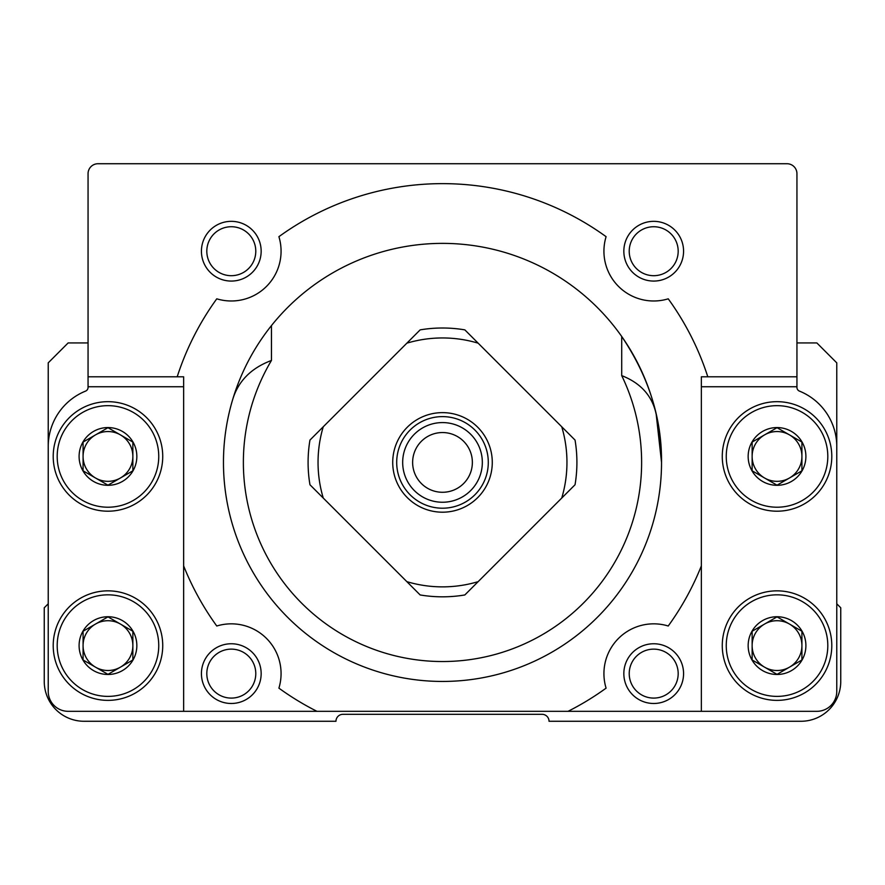 <?xml version="1.0" encoding="UTF-8"?>
<svg xmlns="http://www.w3.org/2000/svg" width="885" height="885" viewBox="0 0 885 885"><rect width="100%" height="100%" fill="white"/><g stroke="black" fill="none" stroke-linecap="round" stroke-linejoin="round"><path stroke-width="1.33" d="M668.23 298.82A278.775 278.775 0 0 1 707.801 376.789L701.362 376.789L701.362 565.88A278.775 278.775 0 0 1 668.23 626.005A49.781 49.781 0 0 0 606.092 688.143A278.775 278.775 0 0 1 568.048 711.319L316.952 711.319A278.775 278.775 0 0 1 278.908 688.143A49.781 49.781 0 0 0 216.77 626.005A278.775 278.775 0 0 1 183.637 565.88L183.637 376.789L177.199 376.789A278.775 278.775 0 0 1 216.77 298.82A49.781 49.781 0 0 0 278.908 236.682A278.775 278.775 0 0 1 606.092 236.682A49.781 49.781 0 0 0 668.23 298.82M223.462 462.412A219.037 219.037 0 0 1 552.019 272.724A219.037 219.037 0 0 1 552.019 652.101A219.037 219.037 0 0 1 223.462 462.412M748.157 456.439A28.873 28.873 0 0 1 784.508 428.55A28.873 28.873 0 0 1 802.031 470.875A28.873 28.873 0 0 1 748.157 456.439M801.921 470.809L801.921 442.069L777.03 427.698L752.139 442.069L752.139 470.809L777.03 485.179L801.921 470.809L777.03 485.179L764.585 478L752.139 470.809L752.139 442.069L777.03 427.698L801.921 442.069L801.921 470.809M79.097 456.439A28.873 28.873 0 0 1 115.448 428.55A28.873 28.873 0 0 1 132.971 470.875A28.873 28.873 0 0 1 79.097 456.439M132.861 470.809L132.861 442.069L107.97 427.698L83.079 442.069L83.079 470.809L107.97 485.179L132.861 470.809L107.97 485.179L95.525 478L83.079 470.809L83.079 442.069L107.97 427.698L132.861 442.069L132.861 470.809M79.097 645.607A28.873 28.873 0 0 1 115.448 617.719A28.873 28.873 0 0 1 132.971 660.044A28.873 28.873 0 0 1 79.097 645.607M132.861 659.978L132.861 631.237L107.97 616.867L83.079 631.237L83.079 659.978L107.97 674.348L132.861 659.978L107.97 674.348L95.525 667.168L83.079 659.978L83.079 631.237L107.97 616.867L132.861 631.237L132.861 659.978M748.157 645.607A28.873 28.873 0 0 1 784.508 617.719A28.873 28.873 0 0 1 802.031 660.044A28.873 28.873 0 0 1 748.157 645.607M801.921 659.978L801.921 631.237L777.03 616.867L752.139 631.237L752.139 659.978L777.03 674.348L801.921 659.978L777.03 674.348L764.585 667.168L752.139 659.978L752.139 631.237L777.03 616.867L801.921 631.237L801.921 659.978M406.857 343.17L420.154 329.873A134.409 134.409 0 0 1 464.846 329.873L561.743 426.769A124.453 124.453 0 0 1 561.743 498.056L478.143 581.655A124.453 124.453 0 0 1 406.857 581.655L323.257 498.056A124.453 124.453 0 0 1 323.257 426.769L406.857 343.17A124.453 124.453 0 0 1 478.143 343.17M561.743 426.769L575.04 440.066A134.409 134.409 0 0 1 575.04 484.759L561.743 498.056M323.257 498.056L309.96 484.759A134.409 134.409 0 0 1 309.96 440.066L323.257 426.769M478.143 581.655L464.846 594.952A134.409 134.409 0 0 1 420.154 594.952L406.857 581.655M656.205 414.357L661.538 462.412C661.892 418.45 648.616 376.468 621.712 336.477L621.712 375.616C640.884 383.139 652.378 396.06 656.205 414.357M232.534 400.031C238.076 381.28 251.052 368.083 271.452 360.46A199.125 199.125 0 0 0 433.893 661.349A199.125 199.125 0 0 0 621.712 375.616M568.048 711.319L816.855 711.319A19.912 19.912 0 0 0 836.767 691.406L836.767 446.483A59.737 59.737 0 0 0 799.432 391.104A3.982 3.982 0 0 1 796.942 387.409L796.942 173.681A9.956 9.956 0 0 0 786.986 163.725L98.014 163.725A9.956 9.956 0 0 0 88.057 173.681L88.057 387.409A3.982 3.982 0 0 1 85.568 391.104A59.737 59.737 0 0 0 48.233 446.483L48.233 691.406A19.912 19.912 0 0 0 68.145 711.319L316.952 711.319M796.942 342.938L816.855 342.938L836.767 362.85L836.767 466.395M48.233 466.395L48.233 362.85L68.145 342.938L88.057 342.938M836.767 603.791L840.75 607.774L840.75 681.45A39.825 39.825 0 0 1 800.925 721.275L549.032 721.275A6.969 6.969 0 0 0 542.062 714.306L342.938 714.306A6.969 6.969 0 0 0 335.968 721.275L84.075 721.275A39.825 39.825 0 0 1 44.25 681.45L44.25 607.774L48.233 603.791M701.362 711.319L701.362 565.88M707.801 376.789L796.942 376.789M183.637 711.319L183.637 565.88M177.199 376.789L88.057 376.789M722.271 645.607A54.759 54.759 0 0 1 804.41 598.183A54.759 54.759 0 0 1 804.41 693.032A54.759 54.759 0 0 1 722.271 645.607M722.271 456.439A54.759 54.759 0 0 1 804.41 409.014A54.759 54.759 0 0 1 804.41 503.864A54.759 54.759 0 0 1 722.271 456.439M53.211 456.439A54.759 54.759 0 0 1 135.35 409.014A54.759 54.759 0 0 1 135.35 503.864A54.759 54.759 0 0 1 53.211 456.439M53.211 645.607A54.759 54.759 0 0 1 135.35 598.183A54.759 54.759 0 0 1 135.35 693.032A54.759 54.759 0 0 1 53.211 645.607M412.631 462.412A29.869 29.869 0 0 1 457.434 436.548A29.869 29.869 0 0 1 457.434 488.277A29.869 29.869 0 0 1 412.631 462.412M402.675 462.412A39.825 39.825 0 0 1 462.412 427.92A39.825 39.825 0 0 1 462.412 496.905A39.825 39.825 0 0 1 402.675 462.412M396.701 462.412A45.799 45.799 0 0 1 465.399 422.753A45.799 45.799 0 0 1 465.399 502.072A45.799 45.799 0 0 1 396.701 462.412M392.719 462.412A49.781 49.781 0 0 1 467.391 419.302A49.781 49.781 0 0 1 467.391 505.523A49.781 49.781 0 0 1 392.719 462.412M417.609 332.417L420.154 329.873M464.846 329.873L467.391 332.417M764.585 667.168A24.891 24.891 0 0 1 764.585 624.047A24.891 24.891 0 0 1 801.921 645.607A24.891 24.891 0 0 1 764.585 667.168M95.525 667.168A24.891 24.891 0 0 1 95.525 624.047A24.891 24.891 0 0 1 132.861 645.607A24.891 24.891 0 0 1 95.525 667.168M95.525 478A24.891 24.891 0 0 1 95.525 434.878A24.891 24.891 0 0 1 132.861 456.439A24.891 24.891 0 0 1 95.525 478M764.585 478A24.891 24.891 0 0 1 764.585 434.878A24.891 24.891 0 0 1 801.921 456.439A24.891 24.891 0 0 1 764.585 478M623.836 251.207A29.869 29.869 0 0 1 668.64 225.343A29.869 29.869 0 0 1 668.64 277.071A29.869 29.869 0 0 1 623.836 251.207M201.426 251.207A29.869 29.869 0 0 1 246.229 225.343A29.869 29.869 0 0 1 246.229 277.071A29.869 29.869 0 0 1 201.426 251.207M201.426 673.618A29.869 29.869 0 0 1 246.229 647.754A29.869 29.869 0 0 1 246.229 699.482A29.869 29.869 0 0 1 201.426 673.618M623.836 673.618A29.869 29.869 0 0 1 668.64 647.754A29.869 29.869 0 0 1 668.64 699.482A29.869 29.869 0 0 1 623.836 673.618M206.813 251.207A24.481 24.481 0 0 1 243.541 230.011A24.481 24.481 0 0 1 243.541 272.414A24.481 24.481 0 0 1 206.813 251.207M206.813 673.618A24.481 24.481 0 0 1 243.541 652.411A24.481 24.481 0 0 1 243.541 694.813A24.481 24.481 0 0 1 206.813 673.618M629.224 673.618A24.481 24.481 0 0 1 665.94 652.411A24.481 24.481 0 0 1 665.94 694.813A24.481 24.481 0 0 1 629.224 673.618M629.224 251.207A24.481 24.481 0 0 1 665.94 230.011A24.481 24.481 0 0 1 665.94 272.414A24.481 24.481 0 0 1 629.224 251.207M796.942 386.745L701.362 386.745M88.057 386.745L183.637 386.745M271.452 325.591L271.452 360.46M726.253 645.607A50.777 50.777 0 0 1 802.418 601.634A50.777 50.777 0 0 1 802.418 689.581A50.777 50.777 0 0 1 726.253 645.607M726.253 456.439A50.777 50.777 0 0 1 802.418 412.465A50.777 50.777 0 0 1 802.418 500.412A50.777 50.777 0 0 1 726.253 456.439M57.193 456.439A50.777 50.777 0 0 1 133.358 412.465A50.777 50.777 0 0 1 133.358 500.412A50.777 50.777 0 0 1 57.193 456.439M57.193 645.607A50.777 50.777 0 0 1 133.358 601.634A50.777 50.777 0 0 1 133.358 689.581A50.777 50.777 0 0 1 57.193 645.607"/></g></svg>
